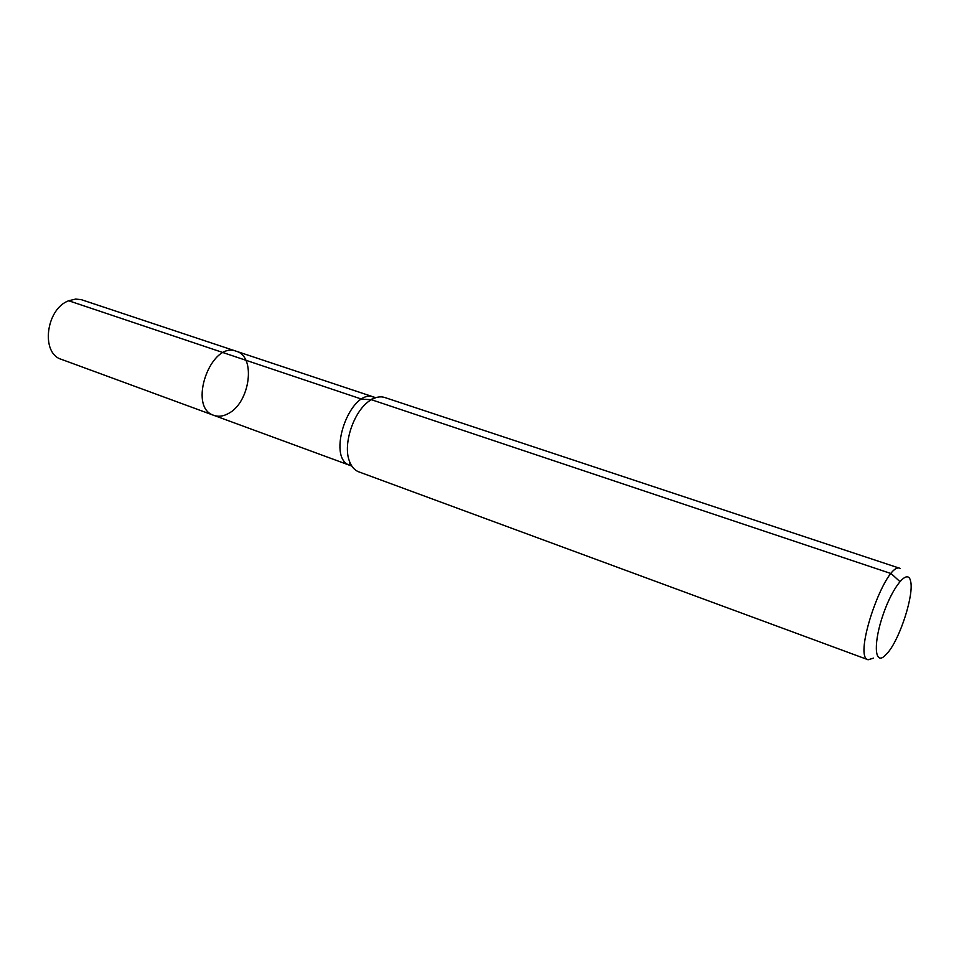 <?xml version="1.0" encoding="UTF-8"?>
<svg xmlns="http://www.w3.org/2000/svg" width="959" height="959" viewBox="0 0 959 959"><rect width="100%" height="100%" fill="white"/><g stroke="black" fill="none" stroke-linecap="round" stroke-linejoin="round"><path stroke-width="1.44" d="M213.869 415.367C187.245 407.659 210.692 340.673 236.322 351.258C256.425 356.592 249.951 403.188 228.014 413.713C223.027 416.374 218.316 416.925 213.869 415.367C187.245 407.659 210.692 340.673 236.322 351.258L81.287 299.652L75.593 299.076L68.676 300.754C45.876 308.954 40.566 353.439 61.376 359.337L350.275 465.499C325.317 458.558 350.359 387.028 374.19 397.17L375.592 397.745M887.974 652.468L884.042 656.483C874.224 664.563 873.541 641.679 883.395 613.82C893.069 585.901 907.873 568.447 910.523 580.89C914.347 593.753 900.465 637.675 887.974 652.468M873.541 658.138L868.111 659.756C852.251 657.023 885.996 560.643 900.105 568.399L384.703 397.482C380.411 396.115 375.736 397.002 370.654 400.131L374.19 397.17L236.322 351.258M868.111 659.756L358.678 471.804C354.47 470.198 351.366 466.589 349.352 460.967C342.531 443.49 354.422 409.541 370.654 400.131M899.866 581.55L891.139 573.59L371.385 399.699L361.807 399.184L68.676 300.754L223.303 352.672M351.713 465.918L350.275 465.499L349.352 460.967"/></g></svg>
